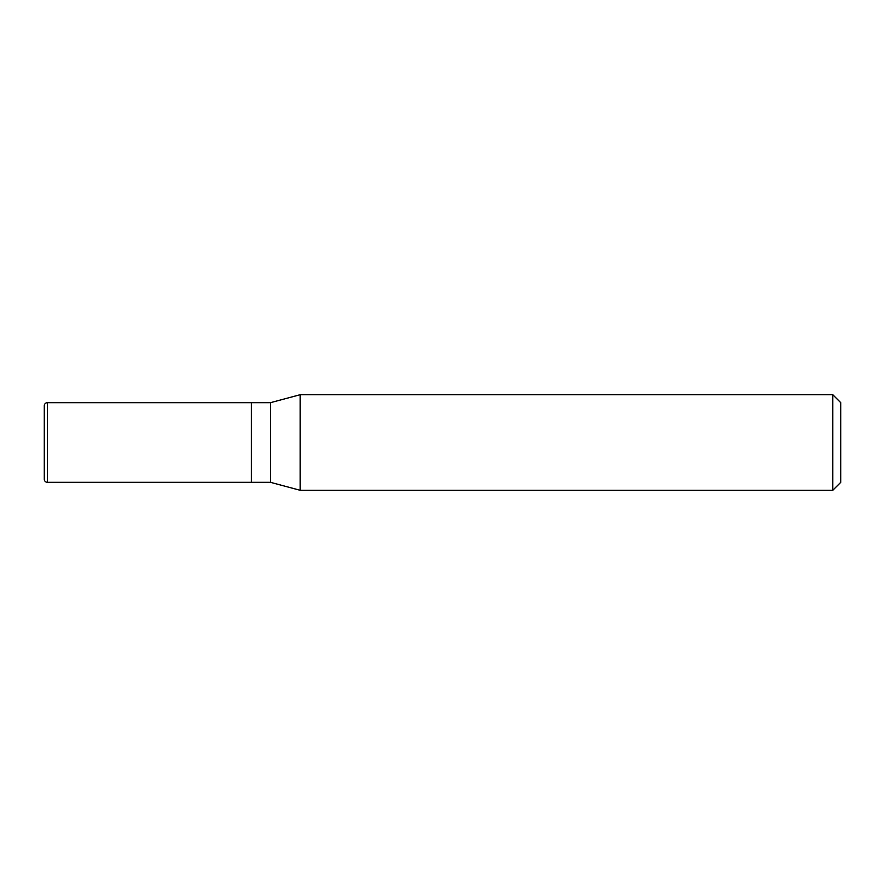<?xml version="1.0" encoding="UTF-8"?>
<svg xmlns="http://www.w3.org/2000/svg" width="885" height="885" viewBox="0 0 885 885"><rect width="100%" height="100%" fill="white"/><g stroke="black" fill="none" stroke-linecap="round" stroke-linejoin="round"><path stroke-width="1.33" d="M251.34 402.675L47.436 402.675L47.436 482.325L251.34 482.325L251.34 402.675L251.34 482.325L270.456 482.325L270.456 402.675L251.34 402.675M47.436 482.325A3.186 3.186 0 0 1 44.25 479.139L44.25 405.861A3.186 3.186 0 0 1 47.436 402.675M270.456 402.675L300.181 394.71L300.181 490.29L270.456 482.325M300.181 490.29L832.785 490.29L832.785 394.71L300.181 394.71M832.785 394.71L840.75 402.675L840.75 482.325L832.785 490.29"/></g></svg>
